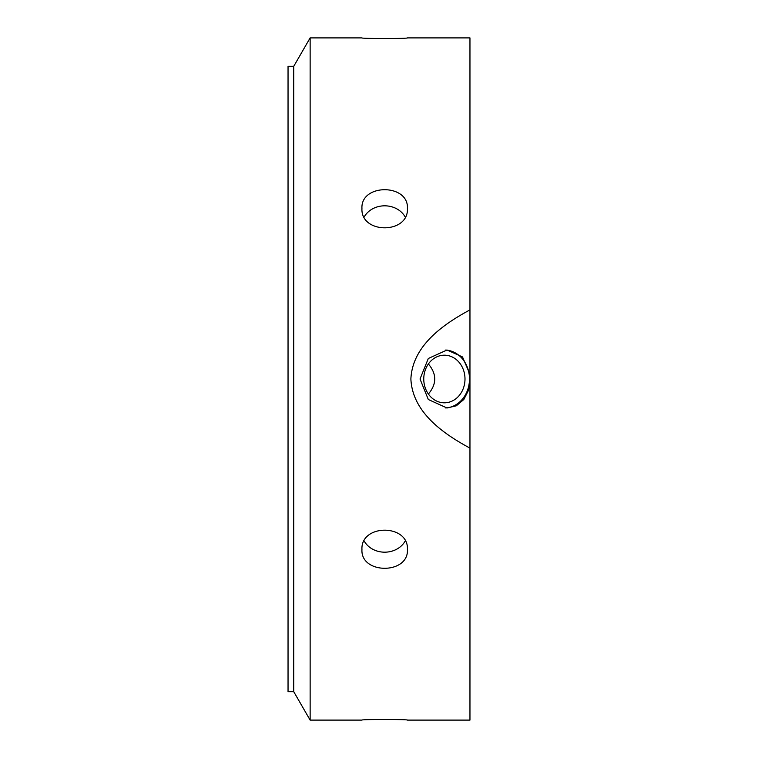 <?xml version="1.0" encoding="UTF-8"?>
<svg xmlns="http://www.w3.org/2000/svg" width="758" height="758" viewBox="0 0 758 758"><rect width="100%" height="100%" fill="white"/><g stroke="black" fill="none" stroke-linecap="round" stroke-linejoin="round"><path stroke-width="1.14" d="M405.198 217.015A22.74 19.689 0 0 0 384.685 205.816A22.74 19.689 0 0 0 364.172 217.015M407.425 208.45C408.818 234.26 360.552 234.26 361.945 208.45C360.552 183.464 408.818 183.464 407.425 208.45M407.425 37.9C408.818 38.724 360.552 38.724 361.945 37.9C360.552 38.724 408.818 38.724 407.425 37.9L469.96 37.9L469.96 383.681L468.596 390.114L463.82 399.504L456.363 405.776L447.012 407.994L428.308 399.504L420.027 379L428.308 358.496L447.012 350.006L462.494 356.933L469.96 374.319L469.96 309.889C442.909 324.443 412.409 345.923 410.883 379C412.409 412.077 442.909 433.557 469.96 448.111L469.96 720.1L407.425 720.1C408.818 719.276 360.552 719.276 361.945 720.1C360.552 719.276 408.818 719.276 407.425 720.1M364.172 540.985A22.74 19.689 180 0 0 384.685 552.184A22.74 19.689 180 0 0 405.198 540.985M407.425 549.55C408.818 574.536 360.552 574.536 361.945 549.55C360.552 523.74 408.818 523.74 407.425 549.55M293.725 66.325L293.725 691.675L288.04 691.675L288.04 66.325L293.725 66.325L310.136 37.9L310.136 720.1L361.945 720.1M310.136 37.9L361.945 37.9M428.384 394.027C436.845 384.012 436.845 373.988 428.384 363.973M444.377 355.189A23.811 20.618 -90 0 1 464.995 379A23.811 20.618 -90 0 1 444.377 402.811A23.811 20.618 -90 0 1 423.76 379A23.811 20.618 -90 0 1 444.377 355.189M445.704 350.044A28.994 25.109 -90 0 1 469.486 379A28.994 25.109 -90 0 1 445.704 407.956M469.96 383.681L469.96 448.111L469.96 383.681M293.725 691.675L310.136 720.1"/></g></svg>
